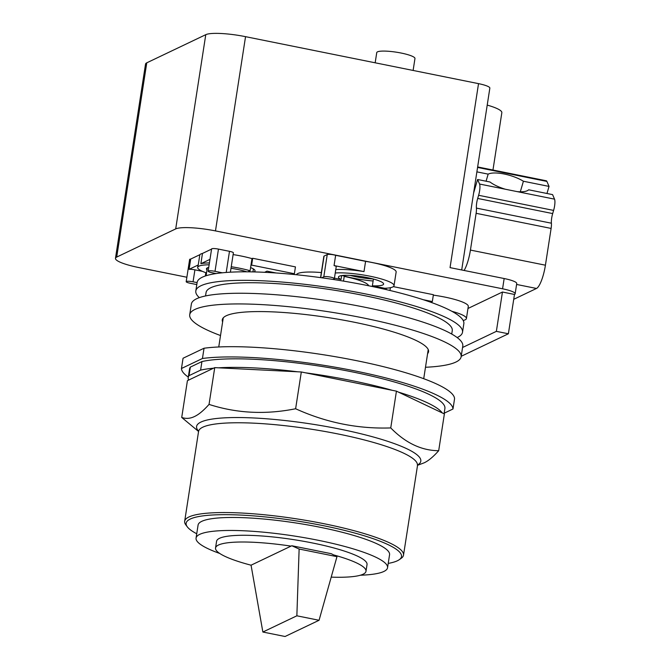 <?xml version="1.0" encoding="UTF-8"?>
<svg xmlns="http://www.w3.org/2000/svg" width="670" height="670" viewBox="0 0 670 670"><rect width="100%" height="100%" fill="white"/><g stroke="black" fill="none" stroke-linecap="round" stroke-linejoin="round"><path stroke-width="1" d="M299.13 549.031L296.86 615.805L319.062 620.278L336.968 556.661L299.13 549.031L291.81 545.749L331.265 553.696L336.968 556.661M296.86 615.805L262.866 632.028L285.068 636.5L319.062 620.278M262.866 632.028L251.057 565.195L291.81 545.749M333.601 554.911A76.12 13.4 8.8 0 1 365.996 571.284A76.12 13.4 8.8 0 1 331.206 577.13M251.057 565.195A76.12 13.4 8.8 0 1 215.539 547.993A76.12 13.4 8.8 0 1 291.023 546.117M215.539 547.993L216.586 541.26A76.12 13.4 8.8 0 1 312.58 542.993A76.12 13.4 8.8 0 1 367.034 564.55L365.996 571.284M219.727 553.454A96.882 17.052 8.8 0 1 196.067 538.085A96.882 17.052 8.8 0 1 318.25 540.288A96.882 17.052 8.8 0 1 387.553 567.725A96.882 17.052 8.8 0 1 360.351 575.229M196.067 538.085L198.077 525.087A96.882 17.052 8.8 0 1 320.26 527.29A96.882 17.052 8.8 0 1 389.563 554.726L387.553 567.725M196.737 533.764A108.967 19.179 8.8 0 1 187.349 526.896A108.967 19.179 8.8 0 1 190.288 519.032A108.967 19.179 8.8 0 1 319.774 524.97A108.967 19.179 8.8 0 1 399.245 559.701A108.967 19.179 8.8 0 1 397.36 560.782A108.967 19.179 8.8 0 1 388.223 563.403M187.349 526.896L185.9 524.979A110.726 19.489 8.8 0 1 184.669 521.26A110.726 19.489 8.8 0 1 188.881 516.989A110.726 19.489 8.8 0 1 310.821 521.226A110.726 19.489 8.8 0 1 403.507 555.137A110.726 19.489 8.8 0 1 401.204 558.311L399.245 559.701M184.669 521.26L198.563 431.472L181.721 417.444C185.967 418.926 190.23 418.616 194.518 416.514C198.789 414.529 203.63 410.492 209.04 404.404C236.745 413.348 265.596 414.797 295.621 408.75C326.164 422.636 357.872 429.034 390.744 427.929C405.568 443.021 421.547 450.608 438.691 450.709C433.272 456.798 428.432 460.834 424.16 462.819L417.402 465.349A110.726 19.489 8.8 0 0 338.199 433.993A110.726 19.489 8.8 0 0 202.776 427.2A110.726 19.489 8.8 0 0 198.563 431.472L198.663 431.036M442.292 412.938L398.524 392.151A129.193 22.738 8.8 0 1 442.292 412.938L444.378 413.934L438.691 450.709M398.524 392.151L396.439 391.154L390.744 427.929M396.439 391.154L301.316 371.976L295.621 408.75M301.316 371.976L214.735 367.629L209.04 404.404M214.735 367.629L187.416 380.669L181.721 417.444M305.461 372.813A129.193 22.738 8.8 0 1 392.285 390.317M218.512 367.822A129.193 22.738 8.8 0 1 297.539 371.783M200.606 370.125L189.015 375.652L190.339 367.101L201.93 361.574L200.606 370.125A129.193 22.738 8.8 0 1 213.546 368.199M188.605 380.099A129.193 22.738 8.8 0 1 188.228 377.537A129.193 22.738 8.8 0 1 189.015 375.652M201.93 361.574A129.193 22.738 8.8 0 1 347.085 370.862A129.193 22.738 8.8 0 1 444.897 408.516L444.076 413.792M188.228 377.537L189.551 368.986A129.193 22.738 8.8 0 1 190.339 367.101M444.168 413.206L452.979 409.002L454.562 398.742A137.325 24.17 8.8 0 0 356.281 360.611A137.325 24.17 8.8 0 0 204.04 348.233L202.449 358.492A137.325 24.17 8.8 0 1 354.698 370.87A137.325 24.17 8.8 0 1 452.979 409.002M202.449 358.492L181.47 368.5L183.052 358.241L204.04 348.233M188.295 377.084A137.325 24.17 8.8 0 1 181.47 368.5M486.085 181.21L488.162 174.133A22.412 7.261 -163.6 0 1 504.2 174.016A22.412 7.261 -163.6 0 1 523.412 181.243L520.305 191.796M513.722 299.322L536.486 288.46A21.097 5.184 -78.6 0 0 545.422 265.194L551.108 228.428A8.785 2.161 -78.6 0 0 551.402 223.21A8.785 2.161 101.4 0 1 552.675 213.571L553.604 210.413A8.785 2.161 -78.6 0 0 554.534 199.149L552.582 194.618L528.655 189.794A22.412 7.261 -163.6 0 1 517.215 191.628L505.347 189.233A22.412 7.261 -163.6 0 1 489.988 181.997L477.593 179.501L473.598 193.086M523.412 181.243L549.04 186.411L546.963 193.488M549.04 186.411L546.896 181.419A8.785 2.161 -78.6 0 0 546.284 180.783L477.643 166.939M476.881 171.863L488.162 174.133M464.109 270.462A21.097 5.184 -78.6 0 0 470.432 250.078L476.119 213.311A8.785 2.161 -78.6 0 0 476.412 208.094A8.785 2.161 101.4 0 1 477.685 198.446L478.615 195.288A8.785 2.161 -78.6 0 0 479.544 184.032L477.593 179.501M375.166 62.804L376.749 52.603A19.338 3.4 8.8 0 1 401.129 53.039A19.338 3.4 8.8 0 1 414.965 58.516L413.114 70.451M334.447 278.151L341.038 279.482A22.847 4.02 8.8 0 1 338.442 277.087A22.847 4.02 8.8 0 1 367.26 277.606A22.847 4.02 8.8 0 1 383.6 284.08A22.847 4.02 8.8 0 1 372.369 285.797L384.647 288.276A33.4 5.879 -171.2 0 0 394.027 285.688A33.4 5.879 -171.2 0 0 370.133 276.233A33.4 5.879 -171.2 0 0 335.243 273M373.416 279.038L372.369 285.797M350.041 275.378A22.847 4.02 -171.2 0 0 355.845 276.718A22.847 4.02 -171.2 0 0 373.056 278.946M341.038 279.482L341.641 275.588M492.961 170.029L501.838 112.694A36.557 6.432 -171.2 0 0 487.216 105.098M276.099 272.983L267.02 271.149L264.6 272.305M373.115 280.998A33.4 5.879 8.8 0 1 352.964 278.092A33.4 5.879 8.8 0 1 342.203 275.512M463.163 320.461A33.048 5.821 -171.2 0 0 466.412 318.543A33.048 5.821 -171.2 0 0 451.898 311.316M430.818 302.279L431.631 301.885L431.53 302.53M431.631 301.885L432.334 301.55L423.323 299.733M461.697 269.977L489.845 88.122A15.82 2.78 -171.2 0 0 478.531 83.641L245.547 36.666A32.52 5.72 -171.2 0 0 205.774 34.672L146.772 62.821A32.52 5.72 -171.2 0 0 145.532 64.077L115.466 258.327A32.52 5.72 8.8 0 1 116.706 257.071L175.699 228.914A32.52 5.72 8.8 0 1 215.472 230.907L502.575 288.795A17.579 3.09 8.8 0 1 515.146 293.778A17.579 3.09 8.8 0 1 514.476 294.457L508.388 333.777L496.361 331.357L462.568 347.487M515.146 293.778L516.738 283.519A17.579 3.09 -171.2 0 0 504.158 278.536L450.047 267.623L478.531 83.641M461.203 356.298L508.388 333.777M247.858 271.819L250.103 270.755L250.923 265.454L251.627 265.111L294.381 273.737L292.999 274.39M253.863 271.92A24.17 4.255 -171.2 0 0 255.035 270.873A24.17 4.255 -171.2 0 0 250.588 267.581M250.103 270.755A33.048 5.821 -171.2 0 0 239.349 268.168A33.048 5.821 -171.2 0 0 231.242 266.727M209.141 264.817A33.048 5.821 -171.2 0 0 197.675 267.422A33.048 5.821 -171.2 0 0 206.528 272.933M206.996 269.901A24.17 4.255 8.8 0 1 206.452 268.779A24.17 4.255 8.8 0 1 208.739 267.397M230.999 268.276A24.17 4.255 8.8 0 1 236.929 269.323A24.17 4.255 8.8 0 1 246.769 271.819M233.118 254.592A33.048 5.821 8.8 0 1 241.234 256.032A33.048 5.821 8.8 0 1 251.979 258.612L252.682 258.277L295.445 266.894L294.381 273.737M252.682 258.277L251.627 265.111M251.979 258.612L250.923 265.454M197.675 267.422L197.968 265.538A33.048 5.821 8.8 0 1 198.253 264.96L199.836 254.701A33.048 5.821 8.8 0 1 202.457 253.444L200.874 263.704A33.048 5.821 8.8 0 1 209.434 262.941M335.771 269.583A33.4 5.879 8.8 0 1 363.994 271.601L365.585 261.342A33.4 5.879 8.8 0 1 372.252 262.556A33.4 5.879 8.8 0 1 396.146 272.012L394.027 285.688M433.331 295.135A33.048 5.821 8.8 0 1 444.654 297.045A33.048 5.821 8.8 0 1 468.296 306.408L466.412 318.543M393.349 286.634L433.398 294.708L432.334 301.55M390.392 287.698L389.957 290.478M386.314 288.192L386.104 289.566M380.861 288.376L382.135 287.765M186.871 277.238L138.724 267.531A32.52 5.72 8.8 0 1 115.466 258.327M467.97 308.485L502.45 292.028L496.361 331.357M502.45 292.028L514.476 294.457M196.796 284.583L190.079 283.226A5.452 0.963 8.8 0 1 186.185 281.685L189.627 259.458A5.452 0.963 8.8 0 1 190.69 259.064L199.836 254.701M190.69 259.064L189.099 269.323A5.452 0.963 8.8 0 1 194.911 269.842L202.449 271.358M198.253 264.96L189.099 269.323M209.986 259.357L200.874 263.704M202.457 253.444L211.578 249.098M320.57 277.623L323.87 256.275A5.452 0.963 8.8 0 1 324.079 256.066L327.245 254.55A5.452 0.963 8.8 0 1 335.645 255.303L365.585 261.342M335.645 255.303L334.054 265.563A5.452 0.963 8.8 0 1 336.223 266.694L334.364 278.661A5.452 0.963 8.8 0 1 334.163 278.871L332.998 279.423A134.946 23.752 -171.2 0 0 321.709 277.782L323.803 276.785A5.452 0.963 8.8 0 1 329.808 276.995A5.452 0.963 8.8 0 1 334.364 278.661M363.994 271.601L334.054 265.563M344.229 276.409A35.158 6.189 8.8 0 1 368.642 285.772M321.349 272.573A38.064 6.7 -171.2 0 0 296.4 274.734M211.611 249.081A5.452 0.963 8.8 0 1 211.594 248.972A5.452 0.963 8.8 0 1 218.462 249.098L229.483 251.317A5.452 0.963 8.8 0 1 233.386 252.858L230.396 272.179M222.624 321.918A104.361 18.366 8.8 0 1 222.289 319.783A104.361 18.366 8.8 0 1 226.259 315.754A104.361 18.366 8.8 0 1 341.197 319.749A104.361 18.366 8.8 0 1 428.566 351.708A104.361 18.366 8.8 0 1 427.594 353.651M186.185 281.685A5.452 0.963 8.8 0 1 193.052 281.81L197.097 282.623M212.047 272.74A5.452 0.963 8.8 0 1 208.152 271.199A5.452 0.963 8.8 0 1 215.02 271.325L222.314 272.799A134.946 23.752 -171.2 0 0 216.1 273.561L212.047 272.74M344.279 276.082L343.501 281.107M220.522 335.536A137.325 24.17 8.8 0 1 189.719 314.733A137.325 24.17 8.8 0 1 194.945 309.44A137.325 24.17 8.8 0 1 346.181 314.691A137.325 24.17 8.8 0 1 461.136 356.75A137.325 24.17 8.8 0 1 455.91 362.051A137.325 24.17 8.8 0 1 425.492 367.269M216.1 273.561A134.946 23.752 -171.2 0 0 197.131 282.43L195.816 290.947A134.946 23.752 -171.2 0 0 199.317 297.639M321.709 277.782A134.946 23.752 -171.2 0 0 222.314 272.799M457.158 337.554A134.946 23.752 -171.2 0 0 462.518 332.236L463.841 323.719A134.946 23.752 -171.2 0 0 367.311 285.495A134.946 23.752 -171.2 0 0 332.998 279.423M189.719 314.733L191.377 304.046A137.325 24.17 8.8 0 1 196.603 298.753A137.325 24.17 8.8 0 1 347.831 304.004A137.325 24.17 8.8 0 1 462.786 346.063L461.136 356.75M462.518 332.236A134.946 23.752 -171.2 0 0 365.988 294.021A134.946 23.752 -171.2 0 0 195.816 290.947M451.731 334.062L452.258 330.653A124.561 21.926 -171.2 0 0 363.157 295.37A124.561 21.926 -171.2 0 0 206.067 292.539L205.539 295.947M417.477 465.039A113.448 19.966 -171.2 0 0 339.656 429.043A113.448 19.966 -171.2 0 0 200.899 422.083A113.448 19.966 -171.2 0 0 198.588 431.153M517.215 191.628L554.534 199.149M477.568 167.441L546.896 181.419M479.544 184.032L505.347 189.233M478.615 195.288L553.604 210.413M477.685 198.446L552.675 213.571M476.412 208.094L551.402 223.21M476.119 213.311L551.108 228.428M470.432 250.078L545.422 265.194M516.587 284.449L536.486 288.46M116.706 257.071L146.772 62.821M175.699 228.914L205.774 34.672M215.472 230.907L245.547 36.666M502.575 288.795L504.158 278.536M194.911 269.842L193.052 281.81M218.462 249.098L215.02 271.325M327.245 254.55L323.803 276.785M324.079 256.066L320.737 277.648M229.483 251.317L226.217 272.456M205.832 272.69L205.322 275.998M403.507 555.137L417.636 464.72M218.747 346.968L223.261 317.84M423.716 378.701L428.231 349.572M211.594 248.972L208.152 271.199M253.394 268.938L252.933 271.894M207.315 267.874L206.1 275.747"/></g></svg>
